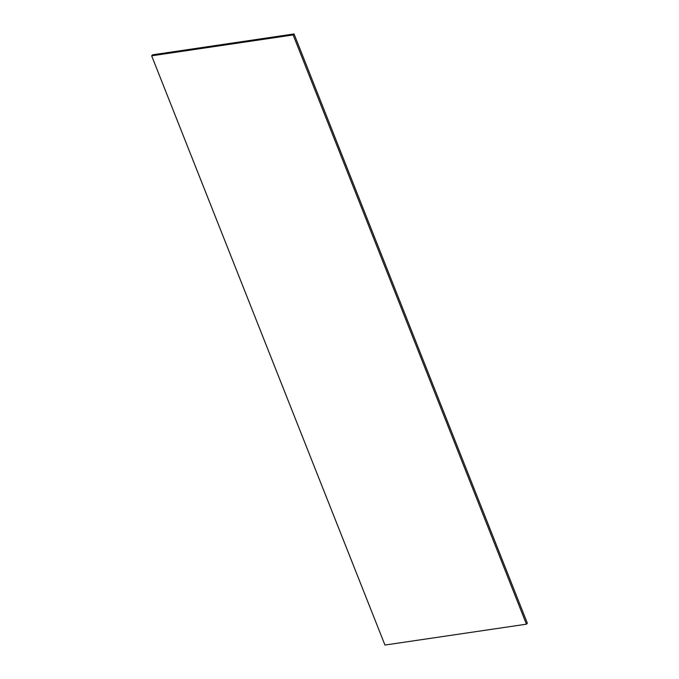 <?xml version="1.0" encoding="UTF-8"?>
<svg xmlns="http://www.w3.org/2000/svg" width="679" height="679" viewBox="0 0 679 679"><rect width="100%" height="100%" fill="white"/><g stroke="black" fill="none" stroke-linecap="round" stroke-linejoin="round"><path stroke-width="1.02" d="M294.049 33.95L527.345 623.186L526.437 624.179L293.141 34.943L151.655 55.814L152.563 54.821L294.049 33.95L293.141 34.943M151.655 55.814L384.951 645.05L526.437 624.179"/></g></svg>
